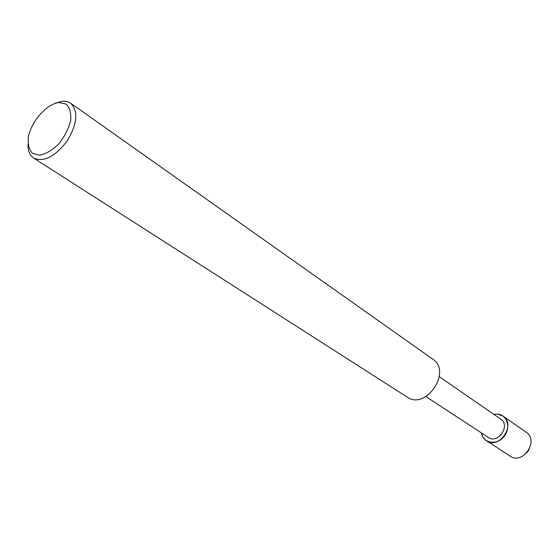 <?xml version="1.0" encoding="UTF-8"?>
<svg xmlns="http://www.w3.org/2000/svg" width="559" height="559" viewBox="0 0 559 559"><rect width="100%" height="100%" fill="white"/><g stroke="black" fill="none" stroke-linecap="round" stroke-linejoin="round"><path stroke-width="0.84" d="M529.345 449.115L526.934 452.692L529.345 449.115M439.304 376.689L500.731 419.124C510.842 425.413 498.013 444.482 488.37 437.487L425.923 396.569M502.953 416.057L497.601 414.142L493.876 414.387L497.601 414.142C507.467 414.743 511.233 428.501 503.666 436.977C496.35 445.698 482.969 443.119 481.404 432.925L482.78 436.838L485.31 439.919L510.087 456.102C522.826 465.277 539.449 440.569 526.152 432.219L502.953 416.057C516.453 424.505 499.285 450.023 486.372 440.702M55.565 103.129L61.979 101.277L64.075 101.165L67.898 101.794L70.623 103.177L432.764 359.157C452.252 371.393 425.895 410.558 407.225 397.121L33.68 158.085C29.725 155.395 27.824 150.748 27.957 144.152M70.623 103.177C78.484 111.115 77.373 123.665 67.283 140.812C55.201 156.618 43.993 162.376 33.68 158.085M58.576 102.493L66.165 104.093C69.833 107.747 71.321 113.33 70.616 120.849C68.477 128.926 64.544 136.599 58.8 143.859C52.427 150.098 46.104 153.886 39.822 155.234L32.366 153.271C28.907 149.393 27.601 143.74 28.446 136.326C31.975 120.695 46.313 104.526 58.576 102.493"/></g></svg>
